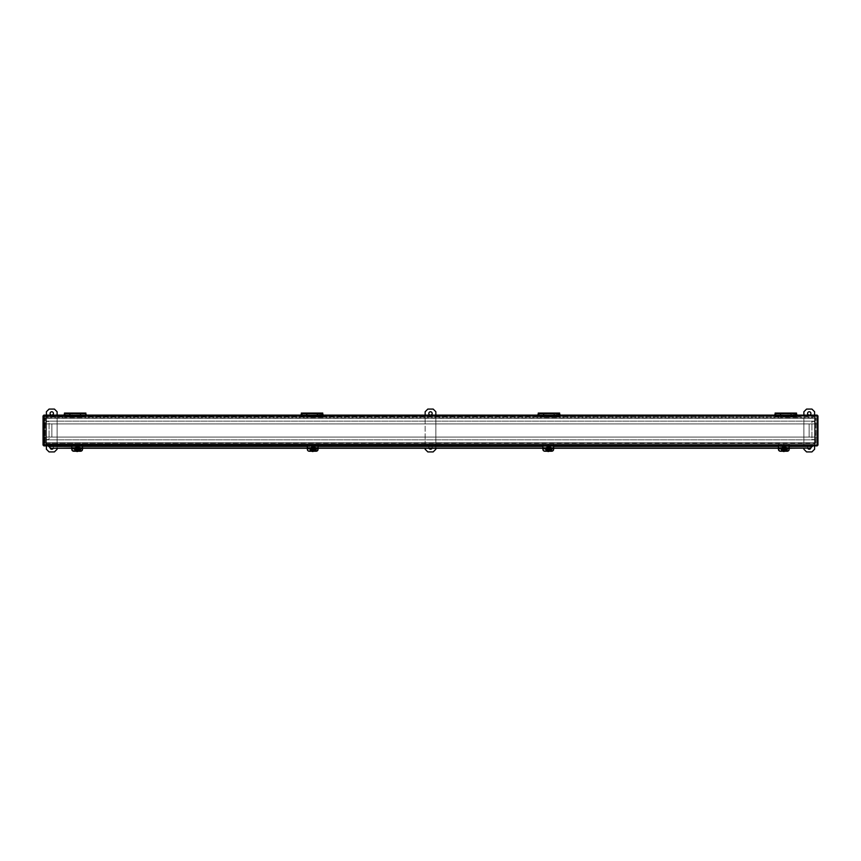 <?xml version="1.0" encoding="UTF-8"?>
<svg xmlns="http://www.w3.org/2000/svg" width="861" height="861" viewBox="0 0 861 861"><rect width="100%" height="100%" fill="white"/><g stroke="black" fill="none" stroke-linecap="round" stroke-linejoin="round"><path stroke-width="0.65" stroke-dasharray="4.3 3.23" d="M796.802 415.303L796.264 415.841L796.264 413.915L796.264 415.841L775.395 415.841L775.395 413.915L775.395 415.841L775.922 415.303L775.922 414.442L775.922 415.303L774.857 415.303M780.475 413.915L775.395 413.915C775.998 414.884 775.826 415.056 774.857 414.442M323.036 415.303L322.498 415.841L322.498 413.915L322.498 415.841L301.619 415.841L301.619 413.915L301.619 415.841L302.157 415.303L302.157 414.442L302.157 415.303L301.081 415.303M306.699 413.915L301.619 413.915C302.233 414.884 302.05 415.056 301.081 414.442M317.408 413.915L323.036 414.442M559.919 415.303L559.381 415.841L559.381 413.915L559.381 415.841L538.502 415.841L538.502 413.915L538.502 415.841L539.04 415.303L539.04 414.442L539.04 415.303L537.964 415.303M543.592 413.915L538.502 413.915C539.115 414.884 538.932 415.056 537.964 414.442M64.736 415.841L64.736 413.915L64.736 415.841C65.339 414.873 65.167 414.69 64.198 415.303L64.198 415.303C65.167 414.69 65.339 414.873 64.736 415.841L85.605 415.841L85.605 413.915L86.143 414.442M815.937 443.114L815.937 417.886L815.937 443.114L814.883 443.114L815.937 443.114M46.397 415.11L46.397 442.726L45.063 443.114L45.063 417.886L45.063 443.114L45.934 443.114L46.214 439.54L46.117 417.886L45.827 443.889L815.173 443.889L45.827 443.889L45.827 417.111L815.173 417.111L815.066 443.114M45.934 443.114L815.173 442.726L815.173 443.889L815.173 442.726L45.827 442.726L45.827 417.886L815.173 417.886L815.173 443.114L45.827 443.114L45.827 417.886L815.066 417.886M815.066 421.459L814.883 417.886M814.883 421.459L811.923 421.459L811.923 439.54L814.786 439.54L811.923 439.54L811.923 421.459L814.786 421.459L815.066 439.54M814.883 443.114L814.883 439.54M45.934 417.886L45.063 417.886L45.827 418.274L45.827 417.111L815.173 417.111L815.173 418.274L45.827 418.274L57.106 418.274L57.106 415.11M45.934 439.54L46.117 443.114M46.117 439.54L49.077 439.54L49.077 421.459L46.214 421.459L49.077 421.459L49.077 439.54L46.214 439.54L45.934 421.459M46.117 417.886L46.117 421.459M817.164 445.115L817.164 437.087L43.825 437.087L43.825 445.115L817.164 445.115L817.164 437.087L43.825 437.087L43.825 445.115L817.164 445.115M817.164 415.885L43.825 415.885L43.825 423.913L817.164 423.913L817.164 415.885L43.825 415.885L43.825 423.913L817.164 423.913L817.164 415.895M783.822 447.602A1.335 1.216 0 0 1 785.157 448.818A1.335 1.216 0 0 1 783.822 450.034A1.335 1.216 0 0 1 782.488 448.818A1.335 1.216 0 0 1 783.822 447.602M783.822 444.567A1.335 1.216 180 0 0 782.488 445.783A1.335 1.216 180 0 0 783.822 446.999A1.335 1.216 180 0 0 785.157 445.783A1.335 1.216 180 0 0 783.822 444.567M781.228 448.85A2.583 2.346 0 0 1 783.801 446.698C786.782 448 786.782 449.399 783.801 450.916C780.819 449.636 780.819 448.237 783.801 446.719A2.583 2.346 0 0 1 786.373 448.85A2.583 2.346 0 0 0 783.801 446.59L786.384 448.936A2.583 2.346 0 0 1 781.218 448.979C780.809 448.161 781.67 447.365 783.801 446.568A2.583 2.346 0 0 0 781.218 448.85M783.822 446.138A0.7 0.635 180 0 0 784.425 445.191A0.7 0.635 180 0 0 783.219 445.191A0.7 0.635 180 0 0 783.822 446.138M783.445 448.85L783.553 446.988A2.497 2.26 0 0 1 784.08 446.999L784.188 448.85M783.445 449.862L783.445 451.476M784.188 451.465L784.188 449.862M785.157 449.916L785.157 449.238M784.188 449.001L784.188 447.096M783.445 447.096L783.445 449.001M782.477 449.238L782.477 449.851M785.157 448.904L784.457 449.238M782.477 448.904L783.553 448.656L783.176 449.238M783.176 448.947L783.553 446.988M784.08 446.999L783.553 448.85M784.091 449.259L784.091 449.948M783.553 449.259L783.553 449.948M783.553 448.495L784.091 448.29M783.015 448.775L783.553 448.979M77.178 447.602A1.335 1.216 0 0 1 78.512 448.818A1.335 1.216 0 0 1 77.178 450.034A1.335 1.216 0 0 1 75.843 448.818A1.335 1.216 0 0 1 77.178 447.602M77.178 444.567A1.335 1.216 180 0 0 75.843 445.783A1.335 1.216 180 0 0 77.178 446.999A1.335 1.216 180 0 0 78.512 445.783A1.335 1.216 180 0 0 77.178 444.567M77.156 446.719C80.138 448 80.138 449.399 77.156 450.916C74.175 449.636 74.175 448.237 77.156 446.719A2.583 2.346 0 0 1 79.729 448.85A2.583 2.346 0 0 0 77.156 446.59L79.739 448.936A2.583 2.346 0 0 1 74.573 448.979C74.164 448.161 75.025 447.365 77.156 446.568A2.583 2.346 0 0 0 74.573 448.85A2.583 2.346 0 0 1 77.156 446.698M77.178 446.138A0.7 0.635 180 0 0 77.781 445.191A0.7 0.635 180 0 0 76.575 445.191A0.7 0.635 180 0 0 77.178 446.138M76.801 448.85L76.909 446.988A2.497 2.26 0 0 1 77.436 446.999L77.544 448.85M76.801 449.862L76.801 451.476M77.544 451.465L77.544 449.862M78.512 449.851L78.512 449.238M77.544 449.001L77.544 447.096M76.801 447.096L76.801 449.001M76.909 446.988L76.909 448.656L75.833 448.904L75.833 449.851M78.512 448.904L77.813 449.238M77.436 446.999L76.909 448.85M77.447 449.259L77.447 449.948M76.909 449.259L76.909 449.948M76.909 448.495L77.447 448.29M76.371 448.775L76.909 448.979M312.726 447.602A1.335 1.216 0 0 1 314.061 448.818A1.335 1.216 0 0 1 312.726 450.034A1.335 1.216 0 0 1 311.391 448.818A1.335 1.216 0 0 1 312.726 447.602M312.726 444.567A1.335 1.216 180 0 0 311.391 445.783A1.335 1.216 180 0 0 312.726 446.999A1.335 1.216 180 0 0 314.061 445.783A1.335 1.216 180 0 0 312.726 444.567M312.704 446.719C315.686 448 315.686 449.399 312.704 450.916C309.723 449.636 309.723 448.237 312.704 446.719A2.583 2.346 0 0 1 315.277 448.85A2.583 2.346 0 0 0 312.704 446.59L315.287 448.936A2.583 2.346 0 0 1 310.121 448.979C309.712 448.161 310.573 447.365 312.704 446.568A2.583 2.346 0 0 0 310.121 448.85A2.583 2.346 0 0 1 312.704 446.698M312.726 446.138A0.7 0.635 180 0 0 313.329 445.191A0.7 0.635 180 0 0 312.123 445.191A0.7 0.635 180 0 0 312.726 446.138M312.349 448.85L312.457 446.988A2.497 2.26 0 0 1 312.984 446.999L313.092 448.85M312.349 449.862L312.349 451.476M313.092 451.465L313.092 449.862M314.061 449.851L314.061 449.238M313.092 449.001L313.092 447.096M312.349 447.096L312.349 449.001M311.381 449.238L311.381 449.851M314.061 448.904L313.361 449.238M311.381 448.904L312.457 448.656L312.08 449.238M312.08 448.947L312.457 446.988M312.984 446.999L312.457 448.85M312.995 449.259L312.995 449.948M312.457 449.259L312.457 449.948M312.457 448.495L312.995 448.29M311.919 448.775L312.457 448.979M548.274 447.602A1.335 1.216 0 0 1 549.609 448.818A1.335 1.216 0 0 1 548.274 450.034A1.335 1.216 0 0 1 546.939 448.818A1.335 1.216 0 0 1 548.274 447.602M548.274 444.567A1.335 1.216 180 0 0 546.939 445.783A1.335 1.216 180 0 0 548.274 446.999A1.335 1.216 180 0 0 549.609 445.783A1.335 1.216 180 0 0 548.274 444.567M548.253 446.719C551.234 448 551.234 449.399 548.253 450.916C545.271 449.636 545.271 448.237 548.253 446.719A2.583 2.346 0 0 1 550.825 448.85A2.583 2.346 0 0 0 548.253 446.59L550.836 448.936A2.583 2.346 0 0 1 545.67 448.979C545.261 448.161 546.122 447.365 548.253 446.568A2.583 2.346 0 0 0 545.67 448.85A2.583 2.346 0 0 1 548.253 446.698M548.274 446.138A0.7 0.635 180 0 0 548.877 445.191A0.7 0.635 180 0 0 547.671 445.191A0.7 0.635 180 0 0 548.274 446.138M547.897 448.85L548.005 446.988A2.497 2.26 0 0 1 548.532 446.999L548.64 448.85M547.897 449.862L547.897 451.476M548.64 451.465L548.64 449.862M549.609 449.916L549.609 449.238M548.64 449.001L548.64 447.096M547.897 447.096L547.897 449.001M546.929 449.238L546.929 449.851M549.609 448.904L548.909 449.238M548.543 448.495L548.005 448.85M546.929 448.904L548.005 448.656L547.628 449.238M547.628 448.947L548.005 446.988M548.543 449.259L548.543 449.948M548.005 449.259L548.005 449.948M548.005 448.495L548.543 448.29M547.467 448.775L548.005 448.979M809.146 437.087L809.146 423.913L817.175 423.913L817.175 437.087L809.146 437.087L809.146 423.913L817.175 423.913L817.175 437.087L809.146 437.087M43.825 437.087L43.825 423.913L51.854 423.913L51.854 437.087L43.825 437.087L43.825 423.913L51.854 423.913L51.854 437.087L43.825 437.087M82.527 448.237L82.527 443.889L71.829 443.889L71.829 449.162L71.829 443.889L82.527 443.889L82.527 449.162M318.075 448.237L318.075 443.889L307.377 443.889L307.377 449.162L307.377 443.889L318.075 443.889L318.075 449.162M542.904 449.42L542.904 449.162A2.013 1.83 180 0 0 544.916 450.992L551.589 450.992A2.013 1.83 180 0 0 553.601 449.162L553.601 445.223L553.601 448.237L542.904 448.183L553.601 448.237L553.623 443.889L542.925 443.889L542.925 449.162L542.925 443.889L553.623 443.889L553.601 449.42A2.013 1.83 180 0 1 551.61 450.992L551.61 450.561A2.013 1.83 180 0 0 553.623 448.732L542.904 448.764A2.013 1.83 180 0 0 544.938 450.561L551.61 450.992M778.452 449.42L778.452 449.162A2.013 1.83 180 0 0 780.464 450.992L787.137 450.992A2.013 1.83 180 0 0 789.15 449.162L789.15 445.223L789.15 448.237L778.452 448.183L789.15 448.237L789.171 443.889L778.473 443.889L778.473 449.162L778.473 443.889L789.171 443.889L789.15 449.42A2.013 1.83 180 0 1 787.158 450.992L787.158 450.561A2.013 1.83 180 0 0 789.171 448.732L778.452 448.764A2.013 1.83 180 0 0 780.486 450.561L787.158 450.992M57.106 448.237L57.106 418.274L425.151 418.274L425.151 448.237M435.849 448.237L435.849 415.11M46.397 445.89L46.397 442.726L803.894 442.726L803.894 418.274L814.603 418.274L814.603 442.726L803.894 442.726L803.894 448.237M80.525 415.11L80.525 417.111L64.467 417.111L85.874 417.111L80.525 417.111L80.525 413.065M306.699 415.11L306.699 417.111L322.767 417.111L306.699 417.111L306.699 416.315L317.408 416.315L317.408 417.111L317.408 415.11M543.592 415.11L543.592 417.111L559.65 417.111L543.592 417.111L543.592 416.315L554.301 416.315L554.301 417.111L554.301 415.11M780.475 415.11L780.475 417.111L796.533 417.111L780.475 417.111L780.475 416.315L791.184 416.315L791.184 417.111L791.184 415.11M425.151 415.11L425.151 418.274L803.894 418.274L803.894 415.11M814.603 445.89L814.603 442.726L815.173 442.726L45.827 442.726L815.173 442.726L814.603 415.11M815.173 421.137L45.827 421.137L815.173 421.137M815.173 439.863L45.827 439.863L815.173 439.863M69.816 415.11L69.816 417.111L69.816 416.315L85.874 416.315L85.874 417.111L85.874 415.11M85.874 413.065L85.874 416.315L64.467 416.315L69.816 416.315L69.816 415.594L64.467 415.594L64.467 417.111L64.467 415.11M64.467 413.065L64.467 415.594M69.816 413.065L69.816 415.594M301.35 413.065L301.35 415.841L80.525 415.841M85.874 415.411L80.525 415.411M69.816 415.411L64.467 415.411M64.144 415.11L817.175 415.11L817.175 415.885L817.95 415.885L817.95 445.115L817.175 445.115L817.175 445.89L789.15 446.009L43.825 445.89L43.825 445.115L43.05 445.115L43.05 415.885L43.825 415.885L43.825 415.11L64.144 415.11L64.144 415.885L69.816 415.841M322.767 413.065L322.767 416.315L317.408 416.315L317.408 413.065M306.699 416.175L301.35 416.175L301.35 417.111L301.35 416.315L322.767 416.315L322.767 417.111L322.767 415.11M301.35 416.175L301.35 415.11M301.027 415.11L301.35 413.872L301.35 416.315L306.699 416.315L306.699 415.594L301.35 415.594M306.699 413.065L306.699 415.594M538.233 413.065L538.233 415.841L317.408 415.841M322.767 415.411L317.408 415.411M306.699 415.411L301.35 415.411M322.445 415.11L322.445 415.885L301.35 415.885L301.35 416.681L301.35 415.885L306.699 415.841M559.65 413.065L559.65 416.315L554.301 416.315L554.301 413.065M543.592 416.175L538.233 416.175L538.233 417.111L538.233 416.315L559.65 416.315L559.65 417.111L559.65 415.11M538.233 416.175L538.233 415.11M537.921 415.11L538.233 413.872L538.233 416.315L543.592 416.315L543.592 415.594L538.233 415.594M543.592 413.065L543.592 415.594M775.126 413.065L775.126 415.841L554.301 415.841M559.65 415.411L554.301 415.411M543.592 415.411L538.233 415.411M559.327 415.11L559.327 415.885L538.233 415.885L538.233 416.681L538.233 415.885L543.592 415.841M796.533 413.065L796.533 416.315L791.184 416.315L791.184 413.065M780.475 416.175L775.126 416.175L775.126 417.111L775.126 416.315L796.533 416.315L796.533 417.111L796.533 415.11M775.126 416.175L775.126 415.11M774.803 415.11L775.126 413.872L775.126 416.315L780.475 416.315L780.475 415.594L775.126 415.594M780.475 413.065L780.475 415.594M796.221 415.11L796.221 415.885L817.175 415.885L817.175 445.115L817.175 415.885L791.184 415.841M796.533 415.411L791.184 415.411M780.475 415.411L775.126 415.411M796.221 415.885L775.126 415.885L775.126 416.681L775.126 415.885L780.475 415.841M807.715 448.237A1.668 1.668 0 0 1 808.909 445.933A1.668 1.668 0 0 1 810.911 447.774M806.574 451.917L803.894 449.238L803.894 411.762L806.574 409.083L811.923 409.083L814.603 411.762L814.603 449.238L811.923 451.917L806.574 451.917M810.922 413.431A1.668 1.668 0 0 0 808.414 411.988A1.668 1.668 0 0 0 808.414 414.884A1.668 1.668 0 0 0 810.922 413.431M810.922 447.569A1.668 1.668 0 0 0 808.414 446.116A1.668 1.668 0 0 0 808.414 449.011A1.668 1.668 0 0 0 810.922 447.569M428.972 448.237A1.668 1.668 0 0 1 430.156 445.933A1.668 1.668 0 0 1 432.028 448.237M427.82 451.917L425.151 449.238L425.151 411.762L427.82 409.083L433.18 409.083L435.849 411.762L435.849 449.238L433.18 451.917L427.82 451.917M432.168 413.431A1.668 1.668 0 0 0 429.661 411.988A1.668 1.668 0 0 0 429.661 414.884A1.668 1.668 0 0 0 432.168 413.431M432.168 447.569A1.668 1.668 0 0 0 429.661 446.116A1.668 1.668 0 0 0 429.661 449.011A1.668 1.668 0 0 0 432.168 447.569M50.089 447.774A1.668 1.668 0 0 1 51.649 445.901A1.668 1.668 0 0 1 53.285 448.237M49.077 451.917L46.397 449.238L46.397 411.762L49.077 409.083L54.426 409.083L57.106 411.762L57.106 449.238L54.426 451.917L49.077 451.917M53.425 413.431A1.668 1.668 0 0 0 50.917 411.988A1.668 1.668 0 0 0 50.917 414.884A1.668 1.668 0 0 0 53.425 413.431M53.425 447.569A1.668 1.668 0 0 0 50.917 446.116A1.668 1.668 0 0 0 50.917 449.011A1.668 1.668 0 0 0 53.425 447.569M71.829 449.162A2.013 1.83 180 0 0 73.842 450.992L80.514 450.992A2.013 1.83 180 0 0 82.505 449.431L82.505 445.223L82.505 448.183L71.807 448.183L82.505 448.237L82.505 446.515L71.807 446.515L71.807 448.237L71.807 445.309L82.505 445.309M78.319 448.559A1.141 1.033 0 0 1 76.037 448.559A1.141 1.033 0 0 1 78.319 448.559L78.319 448.129A1.141 1.033 180 0 0 76.037 448.129A1.141 1.033 180 0 0 78.319 448.129M71.807 449.42L71.807 449.162A2.013 1.83 180 0 0 73.82 450.992L80.514 450.561A2.013 1.83 180 0 0 82.527 448.732M80.514 450.561L73.842 450.561L73.82 451.239M71.829 448.732A2.013 1.83 180 0 0 73.842 450.561M71.829 444.9L82.527 444.9L71.829 444.9M307.355 449.42L307.355 449.162A2.013 1.83 180 0 0 309.39 450.992L316.062 450.992A2.013 1.83 180 0 0 318.053 449.431L318.053 445.223L318.053 448.237L307.355 448.183L318.053 448.237L318.053 446.515L307.355 446.515L307.355 448.237L307.355 445.309L318.053 445.309M313.867 448.559A1.141 1.033 0 0 1 311.585 448.559A1.141 1.033 0 0 1 313.867 448.559L313.867 448.129A1.141 1.033 180 0 0 311.585 448.129A1.141 1.033 180 0 0 313.867 448.129M318.053 445.761L307.355 445.761L307.355 449.162A2.013 1.83 180 0 0 309.368 450.992L316.062 450.561A2.013 1.83 180 0 0 318.075 448.732M316.062 450.561L309.39 450.561L309.368 451.239M307.355 448.764L307.355 445.869L318.053 445.89L318.053 448.764L307.355 448.764A2.013 1.83 180 0 0 309.39 450.561M307.377 444.9L318.075 444.9L307.377 444.9M553.601 445.761L542.904 445.761L542.904 449.162A2.013 1.83 180 0 0 544.938 450.992M549.415 448.559A1.141 1.033 0 0 1 547.133 448.559A1.141 1.033 0 0 1 549.415 448.559L549.415 448.129A1.141 1.033 180 0 0 547.133 448.129A1.141 1.033 180 0 0 549.415 448.129M551.61 450.561L544.938 450.561M542.925 444.9L553.623 444.9L542.925 444.9M789.15 445.761L778.452 445.761L778.452 449.162A2.013 1.83 180 0 0 780.486 450.992M784.963 448.559A1.141 1.033 0 0 1 782.681 448.559A1.141 1.033 0 0 1 784.963 448.559L784.963 448.129A1.141 1.033 180 0 0 782.681 448.129A1.141 1.033 180 0 0 784.963 448.129M787.158 450.561L780.486 450.561M778.473 444.9L789.171 444.9L778.473 444.9M64.144 415.885L43.825 415.885L43.825 445.115L43.825 415.885L64.467 415.885L64.467 416.681L64.779 415.11M64.467 416.681L85.874 416.681L85.874 415.885L85.874 416.681L64.467 416.681M301.35 416.681L322.767 416.681L322.767 415.885L322.767 416.681L301.35 416.681M538.233 416.681L559.65 416.681L559.65 415.885L559.65 416.681L538.233 416.681M775.126 416.681L796.533 416.681L796.533 415.885L796.533 416.681L775.126 416.681M85.551 415.11L85.551 415.885L86.197 415.11M301.027 415.885L86.197 415.885M322.445 415.885L323.079 415.11M537.921 415.885L323.079 415.885M559.327 415.885L559.973 415.11M774.803 415.885L559.973 415.885M778.452 448.237L789.15 448.237L789.15 446.515L778.452 446.515L778.452 448.237L778.452 445.309L789.15 445.309M789.15 448.129L778.452 448.129M542.904 448.237L553.601 448.237L553.601 446.515L542.904 446.515L542.904 448.237L542.904 445.309L553.601 445.309M553.601 448.129L542.904 448.129M318.053 448.129L307.355 448.129M82.505 448.129L71.807 448.129M71.807 446.159L82.505 446.159L82.505 448.764L71.807 448.764L71.807 446.515M307.355 445.89L318.053 446.159L307.355 445.869M542.904 448.764L542.904 445.869L553.601 445.89L553.601 448.764M778.452 448.764L778.452 445.869L789.15 445.89L789.15 448.764M71.807 445.89L82.505 445.89L71.807 445.869M542.904 445.89L553.601 445.89L542.904 445.869M778.452 445.89L789.15 445.89L778.452 445.869M796.533 416.261L816.798 416.261L817.175 445.115L44.202 444.739L817.175 445.115L48.227 445.115L48.227 445.89L48.227 445.115L43.825 445.115L44.202 416.261L64.467 416.261M796.855 415.885L796.855 415.11M775.449 415.885L775.449 415.11M538.555 415.885L538.555 415.11M301.673 415.885L301.673 415.11M85.551 415.885L64.779 415.885M812.773 445.89L812.773 445.115L812.171 446.558L48.829 446.558L48.227 445.115L48.227 445.89M778.452 446.009L778.452 448.85M789.15 446.009L789.15 448.85M786.222 449.905A1.507 1.367 0 0 1 785.975 449.926L782.972 449.926A1.507 1.367 0 0 1 782.972 447.193L785.975 447.193A1.507 1.367 0 0 1 787.449 448.85M782.649 451.239L784.952 451.239M786.093 450.174A1.507 1.367 0 0 1 785.975 450.185L782.972 450.185A1.507 1.367 0 0 1 782.972 447.451L785.975 447.451A1.507 1.367 0 0 1 787.481 448.85M542.904 446.009L542.904 448.85M553.601 446.009L553.601 448.85M550.674 449.905A1.507 1.367 0 0 1 550.427 449.926L547.424 449.926A1.507 1.367 0 0 1 547.424 447.193L550.427 447.193A1.507 1.367 0 0 1 551.901 448.85M547.101 451.239L549.404 451.239M550.545 450.174A1.507 1.367 0 0 1 550.427 450.185L547.424 450.185A1.507 1.367 0 0 1 547.424 447.451L550.427 447.451A1.507 1.367 0 0 1 551.933 448.85M307.355 446.009L307.355 448.85M318.053 446.009L318.053 448.85M316.041 451.239L316.041 450.992A2.013 1.83 180 0 0 318.053 449.162M314.878 447.193A1.507 1.367 0 0 1 316.353 448.85A1.507 1.367 0 0 0 314.878 447.451L311.876 447.451A1.507 1.367 0 0 0 311.876 450.185L311.876 449.926A1.507 1.367 0 0 1 311.876 447.193L314.878 447.451M315.126 449.905A1.507 1.367 0 0 1 314.878 449.926L311.876 449.926M311.553 451.239L313.856 451.239M314.997 450.174A1.507 1.367 0 0 1 314.878 450.185L311.876 450.185M71.807 449.162L71.807 445.309M71.807 446.009L71.807 448.85M82.505 446.009L82.505 448.85M80.493 451.239L80.493 450.992A2.013 1.83 180 0 0 82.505 449.162M79.33 447.193A1.507 1.367 0 0 1 80.805 448.85A1.507 1.367 0 0 0 79.33 447.451L76.328 447.451A1.507 1.367 0 0 0 76.328 450.185L76.328 449.926A1.507 1.367 0 0 1 76.328 447.193L79.33 447.451M79.578 449.905A1.507 1.367 0 0 1 79.33 449.926L76.328 449.926M76.005 451.239L78.308 451.239M79.449 450.174A1.507 1.367 0 0 1 79.33 450.185L76.328 450.185M796.533 415.885L791.13 415.885L791.13 416.681L791.13 413.065M775.126 415.885L791.13 415.885L791.13 413.872L780.529 413.872L780.529 416.681L780.529 413.065M780.529 415.11L780.529 413.872M780.529 415.723L791.13 415.723L791.13 415.11M791.13 415.723L791.13 413.872M780.529 415.282L791.13 415.282M559.65 415.885L554.247 415.885L554.247 416.681L554.247 413.065M538.233 415.885L554.247 415.885L554.247 413.872L543.646 413.872L543.646 416.681L543.646 413.065M543.646 415.11L543.646 413.872M543.646 415.723L554.247 415.723L554.247 415.11M554.247 415.723L554.247 413.872M543.646 415.282L554.247 415.282M322.767 415.885L317.354 415.885L317.354 416.681L317.354 413.065M301.35 415.885L317.354 415.885L317.354 413.872L306.753 413.872L306.753 416.681L306.753 413.065M306.753 415.11L306.753 413.872M306.753 415.723L317.354 415.723L317.354 415.11M317.354 415.723L317.354 413.872M306.753 415.282L317.354 415.282M85.874 415.885L80.471 415.885L80.471 416.681L80.471 413.065M64.467 415.885L80.471 415.885L80.471 413.872L69.87 413.872L69.87 416.681L69.87 413.065M69.87 415.11L69.87 413.872M69.87 415.723L80.471 415.723L80.471 415.11M80.471 415.723L80.471 413.872M69.87 415.282L80.471 415.282M80.525 413.915L85.605 413.915L85.605 415.841L86.143 415.303M784.188 451.347A2.583 2.346 0 0 1 783.445 451.358M782.552 449.238L783.445 448.441M784.188 448.452L785.049 449.238M77.544 451.347A2.583 2.346 0 0 1 76.801 451.358M75.908 449.238L76.801 448.441M77.544 448.452L78.405 449.238M313.092 451.347A2.583 2.346 0 0 1 312.349 451.358M311.456 449.238L312.349 448.441M313.092 448.452L313.953 449.238M548.64 451.347A2.583 2.346 0 0 1 547.897 451.358M547.004 449.238L547.897 448.441M548.64 448.452L549.501 449.238M548.532 448.495L548.532 446.999M45.827 418.274L815.173 418.274L45.827 418.274M85.874 416.175L80.525 416.175M69.816 416.175L64.467 416.175M80.525 415.594L85.874 415.594M322.767 416.175L317.408 416.175M317.408 415.594L322.767 415.594M559.65 416.175L554.301 416.175M554.301 415.594L559.65 415.594M796.533 416.175L791.184 416.175M791.184 415.594L796.533 415.594M82.527 445.202L71.829 445.202M82.527 444.771L71.829 444.771M318.075 445.202L307.377 445.202M318.075 444.771L307.377 444.771M553.623 445.202L542.925 445.202M553.623 444.771L542.925 444.771M789.171 445.202L778.473 445.202M789.171 444.771L778.473 444.771M85.874 416.261L301.35 416.261M322.767 416.261L538.233 416.261M559.65 416.261L775.126 416.261M789.15 446.364L778.452 446.364M553.601 446.364L542.904 446.364M318.053 446.364L307.355 446.364M82.505 446.364L71.807 446.364M82.505 445.761L71.807 445.761M796.802 414.442L791.184 413.915M791.13 413.915L780.529 413.915M317.354 413.915L306.753 413.915M559.919 414.442L554.301 413.915M554.247 413.915L543.646 413.915M80.471 413.915L69.87 413.915M69.816 413.915L64.736 413.915L65.264 414.442L64.414 414.873M65.264 415.303L65.264 414.442L65.264 415.303M785.157 448.818L785.157 445.783M782.488 448.818L782.488 445.783M78.512 448.818L78.512 445.783M75.843 448.818L75.843 445.783M314.061 448.818L314.061 445.783M311.391 448.818L311.391 445.783M549.609 448.818L549.609 445.783M546.939 448.818L546.939 445.783M85.874 413.872L80.525 413.872M69.816 413.872L64.467 413.872M322.767 413.872L317.408 413.872M306.699 413.872L301.35 413.872M559.65 413.872L554.301 413.872M543.592 413.872L538.233 413.872M796.533 413.872L791.184 413.872M780.475 413.872L775.126 413.872M789.15 445.837L778.452 445.837M789.15 445.223L778.452 445.223M553.601 445.837L542.904 445.837M553.601 445.223L542.904 445.223M318.053 445.837L307.355 445.837M318.053 445.223L307.355 445.223M318.053 448.237L307.355 448.237M82.505 445.837L71.807 445.837M82.505 445.223L71.807 445.223M82.505 448.237L71.807 448.237"/><path stroke-width="1.29" d="M775.395 413.915C775.998 414.884 775.826 415.056 774.857 414.442L774.857 415.11L774.857 414.442M796.802 414.442L796.264 413.915M301.619 413.915C302.233 414.884 302.05 415.056 301.081 414.442L301.081 415.11L301.081 414.442M323.036 414.442L322.498 413.915M538.502 413.915C539.115 414.884 538.932 415.056 537.964 414.442L537.964 415.11L537.964 414.442M559.919 414.442L559.381 413.915M64.736 415.841C65.339 414.873 65.167 414.69 64.198 415.303M64.198 414.442L64.198 415.11L64.198 414.442L65.049 414.873M86.143 414.442L85.605 413.915M43.825 445.115L43.825 445.89L817.175 445.89L817.175 445.115L817.95 445.115L817.95 415.885L817.175 415.885L817.175 415.11L43.825 415.11L43.825 415.885L43.05 415.885L43.05 445.115L43.825 445.115M783.553 449.464L784.08 451.487A2.497 2.26 0 0 1 783.553 451.487L783.445 450.163L782.477 449.916L783.445 448.85M783.445 450.163L783.445 451.476L781.218 449.033A2.583 2.346 0 0 1 781.228 448.85M784.188 448.85L785.157 449.238L784.188 450.163M784.188 451.465L784.08 449.948M785.157 449.582L784.091 449.464M782.477 449.582L783.553 449.819M784.091 449.743L783.553 449.743M76.909 449.464L77.436 451.487A2.497 2.26 0 0 1 76.909 451.487L76.801 450.163L75.833 449.916L76.801 448.85M76.801 450.163L76.801 451.476L74.573 449.033A2.583 2.346 0 0 1 74.584 448.85A2.583 2.346 0 0 0 74.573 448.936A2.583 2.346 0 0 1 74.573 448.936L74.573 448.85M77.544 448.85L78.512 449.238L77.544 450.163M79.739 448.85L79.739 448.936A2.583 2.346 0 0 1 79.739 448.979A2.583 2.346 0 0 0 79.739 448.85A2.583 2.346 0 0 1 79.739 449.033L77.533 451.476L77.436 449.948M78.512 449.582L77.813 449.916M75.833 449.582L76.909 449.819M77.447 449.743L76.909 449.743M312.457 449.464L312.984 451.487A2.497 2.26 0 0 1 312.457 451.487L312.349 450.163L311.381 449.916L312.349 448.85M312.349 450.163L312.349 451.476M313.092 448.85L314.061 449.238L313.092 450.163M315.287 448.85L315.287 448.936A2.583 2.346 0 0 1 315.287 448.979A2.583 2.346 0 0 0 315.287 448.85A2.583 2.346 0 0 1 315.287 449.033L313.081 451.476L312.984 449.948M314.061 449.582L313.361 449.916M311.381 449.582L312.08 449.625M312.995 449.743L312.457 449.743M548.005 449.464L548.532 451.487A2.497 2.26 0 0 1 548.005 451.487L547.897 450.163L546.929 449.916L547.897 448.85M547.897 450.163L547.897 451.476L545.67 449.033A2.583 2.346 0 0 1 545.68 448.85A2.583 2.346 0 0 0 545.67 448.936A2.583 2.346 0 0 1 545.67 448.936L545.67 448.85M548.64 448.85L549.609 449.238L548.64 450.163M550.836 448.85L550.836 448.936A2.583 2.346 0 0 1 550.836 448.979A2.583 2.346 0 0 0 550.836 448.85A2.583 2.346 0 0 1 550.836 449.033L548.629 451.476L548.532 449.948M549.609 449.582L548.909 449.916M546.929 449.582L548.005 449.819M548.543 449.743L548.005 449.743M85.874 415.11L85.874 413.065L80.525 413.065L80.525 415.11M64.467 415.11L64.467 413.065L69.816 413.065L69.816 415.11M322.767 415.11L322.767 413.065L317.408 413.065L317.408 415.11M301.35 415.11L301.35 413.065L306.699 413.065L306.699 415.11M559.65 415.11L559.65 413.065L554.301 413.065L554.301 415.11M538.233 415.11L538.233 413.065L543.592 413.065L543.592 415.11M796.533 415.11L796.533 413.065L791.184 413.065L791.184 415.11M775.126 415.11L775.126 413.065L780.475 413.065L780.475 415.11M810.922 413.431A1.668 1.668 0 0 1 808.414 414.884A1.668 1.668 0 0 1 808.414 411.988A1.668 1.668 0 0 1 810.922 413.431M814.603 415.11L814.603 411.762L811.923 409.083L806.574 409.083L803.894 411.762L803.894 415.11M803.894 448.237L803.894 449.238L806.574 451.917L811.923 451.917L814.603 449.238L814.603 445.89M810.911 447.774A1.668 1.668 0 0 1 807.715 448.237M432.028 448.237A1.668 1.668 0 0 1 428.972 448.237M425.151 448.237L425.151 449.238L427.82 451.917L433.18 451.917L435.849 449.238L435.849 448.237M435.849 415.11L435.849 411.762L433.18 409.083L427.82 409.083L425.151 411.762L425.151 415.11M432.168 413.431A1.668 1.668 0 0 1 429.661 414.884A1.668 1.668 0 0 1 429.661 411.988A1.668 1.668 0 0 1 432.168 413.431M53.425 413.431A1.668 1.668 0 0 1 50.917 414.884A1.668 1.668 0 0 1 50.917 411.988A1.668 1.668 0 0 1 53.425 413.431M57.106 415.11L57.106 411.762L54.426 409.083L49.077 409.083L46.397 411.762L46.397 415.11M46.397 445.89L46.397 449.238L49.077 451.917L54.426 451.917L57.106 449.238L57.106 448.237M53.285 448.237A1.668 1.668 0 0 1 50.089 447.774M82.505 448.764L82.505 449.42A2.013 1.83 180 0 0 82.527 449.162L82.527 448.237M318.053 448.764L318.053 449.42A2.013 1.83 180 0 0 318.075 449.162L318.075 448.237M553.601 448.764L553.601 449.42A2.013 1.83 180 0 0 553.623 449.162L553.623 448.237L778.452 448.237M789.15 448.764L789.15 449.42A2.013 1.83 180 0 0 789.171 449.162L789.171 448.237L810.438 448.054L789.15 448.054M71.807 448.237L50.562 448.237L48.227 445.697M307.355 448.237L82.505 448.237M542.904 448.237L318.053 448.237M778.452 448.054L553.601 448.054M542.904 448.054L318.053 448.054M307.355 448.054L82.505 448.054M71.807 448.054L50.562 448.237M812.773 445.697L810.438 448.237M812.171 446.558L810.438 448.054M50.562 448.054L48.829 446.558M812.773 446.084L812.171 446.364L812.773 445.89M48.227 446.084L48.829 446.364L48.227 445.89M44.202 416.261L44.202 444.739L817.175 445.115L817.175 415.885L44.202 416.261M778.452 445.89L778.452 449.42A2.013 1.83 180 0 0 780.464 451.239L782.649 451.239M789.15 445.89L789.15 447.849L778.452 447.849M789.15 447.849L789.15 448.85L778.452 448.764M787.449 448.85A1.507 1.367 0 0 1 786.222 449.905M784.952 451.239L787.137 451.239A2.013 1.83 180 0 0 789.15 449.42M787.481 448.85A1.507 1.367 0 0 1 786.093 450.174M542.904 445.89L542.904 449.42A2.013 1.83 180 0 0 544.916 451.239L547.101 451.239M553.601 445.89L553.601 447.849L542.904 447.849M553.601 447.849L553.601 448.85L542.904 448.764M551.901 448.85A1.507 1.367 0 0 1 550.674 449.905M549.404 451.239L551.589 451.239A2.013 1.83 180 0 0 553.601 449.42M551.933 448.85A1.507 1.367 0 0 1 550.545 450.174M307.355 445.89L307.355 449.42A2.013 1.83 180 0 0 309.368 451.239L311.553 451.239M318.053 445.89L318.053 447.849L307.355 447.849M318.053 447.849L318.053 448.85L307.355 448.764M314.997 450.174A1.507 1.367 0 0 0 316.385 448.85A1.507 1.367 0 0 1 315.126 449.905M313.856 451.239L316.041 451.239A2.013 1.83 180 0 0 318.053 449.42M71.807 445.89L71.807 449.42A2.013 1.83 180 0 0 73.82 451.239L76.005 451.239M82.505 445.89L82.505 447.849L71.807 447.849M82.505 447.849L82.505 448.85L71.807 448.764M79.449 450.174A1.507 1.367 0 0 0 80.837 448.85A1.507 1.367 0 0 1 79.578 449.905M78.308 451.239L80.493 451.239A2.013 1.83 180 0 0 82.505 449.42M791.13 415.11L791.13 413.065L780.529 413.065L780.529 415.11M554.247 415.11L554.247 413.065L543.646 413.065L543.646 415.11M317.354 415.11L317.354 413.065L306.753 413.065L306.753 415.11M80.471 415.11L80.471 413.065L69.87 413.065L69.87 415.11M786.384 448.85A2.583 2.346 0 0 1 786.384 448.979L786.384 448.85A2.583 2.346 0 0 1 784.188 451.347M781.218 448.979A2.583 2.346 0 0 1 781.218 448.85L781.218 449.033A2.583 2.346 0 0 0 783.445 451.358M783.445 450.712L782.552 449.916M782.552 449.238L783.445 448.441M784.188 448.452L785.049 449.238M785.049 449.916L784.188 450.701M79.739 448.936L79.739 449.033A2.583 2.346 0 0 1 77.544 451.347M76.801 451.358A2.583 2.346 0 0 1 74.573 449.033L74.573 448.936M76.801 450.712L75.908 449.916M75.908 449.238L76.801 448.441M77.544 448.452L78.405 449.238M78.405 449.916L77.544 450.701M315.287 448.936L315.287 449.033A2.583 2.346 0 0 1 313.092 451.347M312.349 451.358A2.583 2.346 0 0 1 310.121 449.033L312.36 451.476M312.349 450.712L311.456 449.916M311.456 449.238L312.349 448.441M313.092 448.452L313.953 449.238M313.953 449.916L313.092 450.701M550.836 448.936L550.836 449.033A2.583 2.346 0 0 1 548.64 451.347M547.897 451.358A2.583 2.346 0 0 1 545.67 449.033L545.67 448.936M547.897 450.712L547.004 449.916M547.004 449.238L547.897 448.441M548.64 448.452L549.501 449.238M549.501 449.916L548.64 450.701M812.171 446.364L789.15 446.364M778.452 446.364L553.601 446.364M542.904 446.364L318.053 446.364M307.355 446.364L82.505 446.364M71.807 446.364L48.829 446.364M775.707 414.873L774.857 415.303M301.942 414.873L301.081 415.303M538.825 414.873L537.964 415.303M784.177 451.476L786.384 448.936"/></g></svg>
